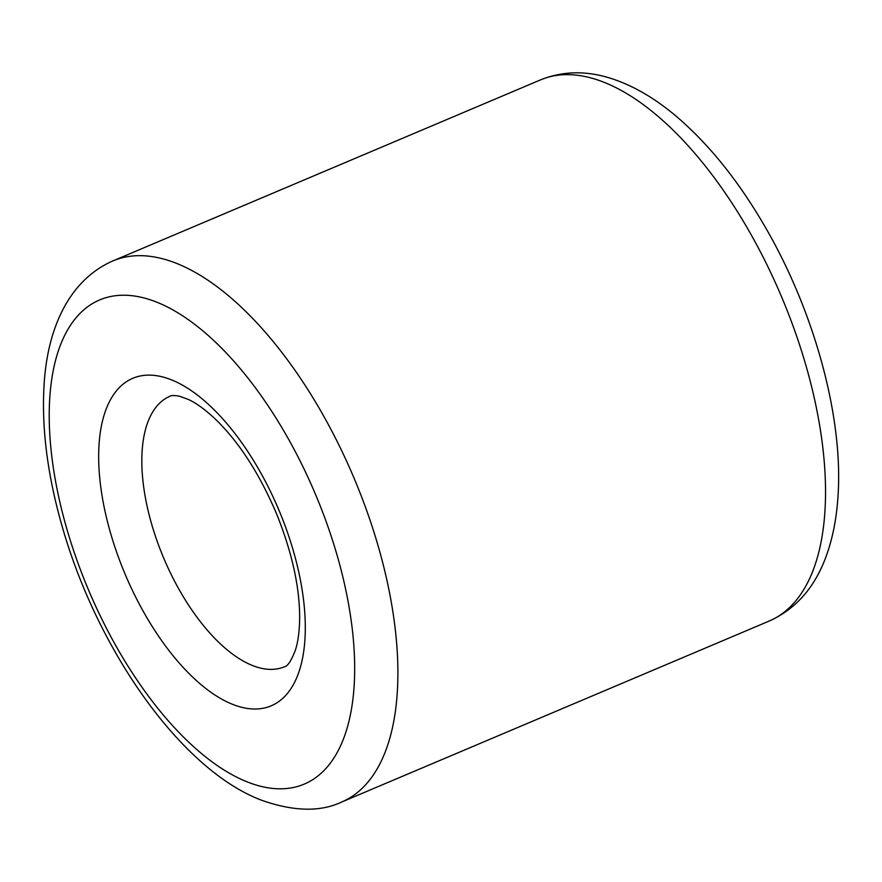 <?xml version="1.0" encoding="UTF-8"?>
<svg xmlns="http://www.w3.org/2000/svg" width="882" height="882" viewBox="0 0 882 882"><rect width="100%" height="100%" fill="white"/><g stroke="black" fill="none" stroke-linecap="round" stroke-linejoin="round"><path stroke-width="1.32" d="M252.77 665.612A146.875 68.818 67.1 0 1 153.049 528.825A146.875 68.818 67.1 0 1 169.939 396.261C171.042 395.312 174.217 395.29 179.443 396.205L188.406 399.469C195.771 402.831 204.304 408.95 214.017 417.836C238.272 440.824 259.187 472.95 276.75 514.239C292.405 553.411 300.034 588.68 299.637 620.035C299.274 633.033 297.763 643.342 295.095 650.96C291.06 661.125 287.51 666.395 284.445 666.759A146.875 68.818 67.1 0 1 252.77 665.612M233.002 704.498A177.789 83.305 67.1 0 1 101.132 427.373A177.789 83.305 67.1 0 1 271.976 494.615A177.789 83.305 67.1 0 1 233.002 704.498M112.676 261.006L540.313 79.975A293.739 137.636 67.1 0 1 781.573 296.826A293.739 137.636 67.1 0 1 769.347 620.983L341.709 802.014A293.739 137.636 67.1 0 0 353.936 477.857A293.739 137.636 67.1 0 0 112.676 261.006C67.66 280.829 47.198 330.816 44.1 384.673C41.487 427.075 47.242 473.391 61.376 523.621C96.138 648.557 180.623 769.777 261.645 800.261C293.695 811.539 320.387 812.124 341.709 802.014M247.82 782.136A262.825 123.149 67.1 0 1 52.865 372.469A262.825 123.149 67.1 0 1 305.426 471.87A262.825 123.149 67.1 0 1 247.82 782.136M540.313 79.975C562.551 70.946 586.21 70.461 611.314 78.509C633.452 85.697 655.293 98.464 676.847 116.81C709.106 144.461 738.355 180.832 764.584 225.935C814.461 311.302 843.809 418.233 837.9 497.624C836.5 518.473 832.817 537.381 826.853 554.359C815.585 586.552 796.424 608.767 769.347 620.983"/></g></svg>
